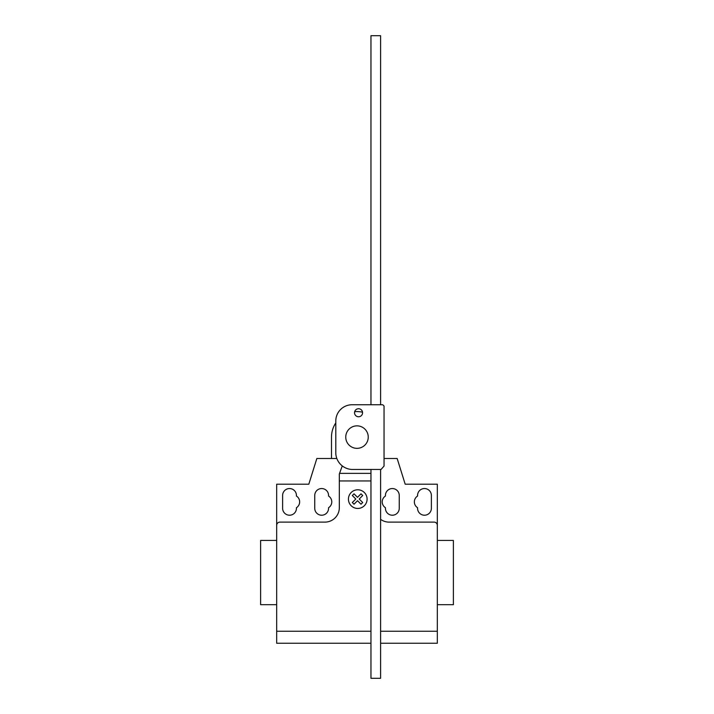 <?xml version="1.0" encoding="UTF-8"?>
<svg xmlns="http://www.w3.org/2000/svg" width="714" height="714" viewBox="0 0 714 714"><rect width="100%" height="100%" fill="white"/><g stroke="black" fill="none" stroke-linecap="round" stroke-linejoin="round"><path stroke-width="1.07" d="M358.553 408.729A4.016 4.016 0 0 0 354.537 412.746A4.016 4.016 0 0 0 358.553 416.762A4.016 4.016 0 0 0 362.569 412.746A4.016 4.016 0 0 0 358.553 408.729M384.043 406.034L384.043 466.081L381.053 469.455L351.877 469.455A16.85 16.85 0 0 1 335.794 453.372L335.794 420.832A16.297 16.297 0 0 1 351.877 404.749L382.758 404.749L384.043 406.034M370.959 404.749L370.959 35.7L380.598 35.7L380.598 404.749M380.598 469.455L380.598 678.3L370.959 678.3L370.959 469.455M345.754 437.102A11.245 11.245 0 0 0 357 448.347A11.245 11.245 0 0 0 368.245 437.102A11.245 11.245 0 0 0 357 425.856A11.245 11.245 0 0 0 345.754 437.102M336.838 458.504L331.492 458.504L331.492 437.102A25.508 25.508 0 0 1 335.794 422.92M354.679 411.701A25.508 25.508 0 0 1 362.533 412.201M437.325 609.515L437.325 604.696L453.39 604.696L453.39 540.436L437.325 540.436L437.325 519.551M276.675 604.696L260.61 604.696L260.61 540.436L276.675 540.436M282.619 495.454A6.908 6.908 0 0 1 289.527 488.546A6.908 6.908 0 0 1 296.435 495.454L296.435 496.043A6.908 6.908 0 0 1 296.435 507.716L296.435 508.306A6.908 6.908 0 0 1 289.527 515.213A6.908 6.908 0 0 1 282.619 508.306L282.619 495.454M431.381 495.454L431.381 508.306A6.908 6.908 0 0 1 424.473 515.213A6.908 6.908 0 0 1 417.565 508.306L417.565 507.716A6.908 6.908 0 0 1 417.565 496.043L417.565 495.454A6.908 6.908 0 0 1 424.473 488.546A6.908 6.908 0 0 1 431.381 495.454M380.598 643.252L437.325 643.252L437.325 484.208L405.195 484.208L397.162 458.504L384.043 458.504M437.325 525.334A3.213 3.213 0 0 0 434.112 522.121L389.13 522.121A14.458 14.458 0 0 1 380.598 519.337M370.959 480.95L339.328 480.95L339.328 473.989L342.265 465.912M331.492 458.504L316.837 458.504L308.805 484.208L276.675 484.208L276.675 525.334A3.213 3.213 0 0 1 279.888 522.121L324.87 522.121A14.458 14.458 0 0 0 339.328 507.663L339.328 480.95M339.703 472.963L339.328 473.989M328.565 507.716A6.908 6.908 0 0 0 328.565 496.043L328.565 495.454A6.908 6.908 0 0 0 321.657 488.546A6.908 6.908 0 0 0 314.749 495.454L314.749 508.306A6.908 6.908 0 0 0 321.657 515.213A6.908 6.908 0 0 0 328.565 508.306L328.565 507.716M385.435 496.043A6.908 6.908 0 0 0 385.435 507.716L385.435 508.306A6.908 6.908 0 0 0 392.343 515.213A6.908 6.908 0 0 0 399.251 508.306L399.251 495.454A6.908 6.908 0 0 0 392.343 488.546A6.908 6.908 0 0 0 385.435 495.454L385.435 496.043M276.675 525.334L276.675 643.252L370.959 643.252M437.325 631.256L380.598 631.256M370.959 631.256L276.675 631.256M362.703 502.513L361.007 504.218L357.518 500.719L354.019 504.218L352.323 502.513L355.822 499.024L352.323 495.525L354.019 493.829L357.518 497.328L361.007 493.829L362.703 495.525L359.213 499.024L362.703 502.513M367.094 499.113A9.336 9.336 0 0 0 353.1 491.036A9.336 9.336 0 0 0 353.1 507.199A9.336 9.336 0 0 0 367.094 499.113M370.959 473.373L339.552 473.373"/></g></svg>

